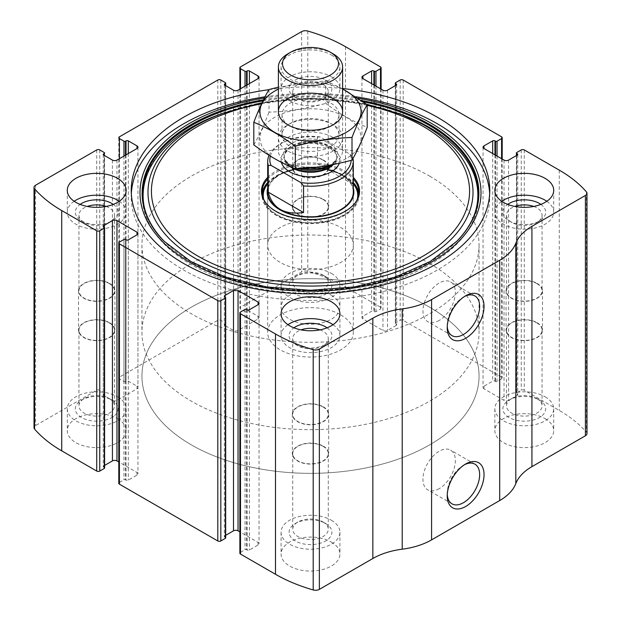 <?xml version="1.0" encoding="UTF-8"?>
<svg xmlns="http://www.w3.org/2000/svg" width="621" height="621" viewBox="0 0 621 621"><rect width="100%" height="100%" fill="white"/><g stroke="black" fill="none" stroke-linecap="round" stroke-linejoin="round"><path stroke-width="0.47" stroke-dasharray="3.1 2.33" d="M380.502 88.772L380.502 308.971A2.142 1.234 0 0 0 381.123 308.101A2.142 1.234 0 0 0 380.502 307.224L345.501 287.018A144.476 83.416 0 0 0 307.806 271.354A5.348 3.089 0 0 0 301.635 271.928L240.498 307.224A2.142 1.234 0 0 0 239.877 308.101A2.142 1.234 0 0 0 240.498 308.971L245.039 311.595A1.071 0.621 0 0 0 246.553 311.595L247.119 311.268A1.607 0.924 0 0 1 249.394 311.268L258.095 316.291A3.214 1.855 0 0 1 259.035 317.603A3.214 1.855 0 0 1 258.095 318.915L238.045 330.488A3.214 1.855 0 0 1 233.504 330.488L224.802 325.466A1.607 0.924 0 0 1 224.328 324.814A1.607 0.924 0 0 1 224.802 324.154L225.369 323.828A1.071 0.621 0 0 0 225.679 323.394A1.071 0.621 0 0 0 225.369 322.951L220.828 320.335A2.142 1.234 0 0 0 217.8 320.335L119.418 377.133A2.142 1.234 0 0 0 118.797 378.003A2.142 1.234 0 0 0 119.418 378.88L123.959 381.496A1.071 0.621 0 0 0 125.473 381.496L126.04 381.17A1.607 0.924 0 0 1 128.314 381.17L137.016 386.192A3.214 1.855 0 0 1 137.955 387.504A3.214 1.855 0 0 1 137.016 388.816L116.965 400.398A3.214 1.855 0 0 1 112.424 400.398L103.723 395.367A1.607 0.924 0 0 1 103.249 394.715A1.607 0.924 0 0 1 103.723 394.063L104.289 393.73A1.071 0.621 0 0 0 104.6 393.295A1.071 0.621 0 0 0 104.289 392.86L99.748 390.236A2.142 1.234 0 0 0 96.721 390.236L35.591 425.532A5.348 3.089 0 0 0 34.023 427.714M501.582 158.673L501.582 378.88A2.142 1.234 0 0 0 502.203 378.003A2.142 1.234 0 0 0 501.582 377.133L403.2 320.335A2.142 1.234 0 0 0 400.172 320.335L395.631 322.951A1.071 0.621 0 0 0 395.321 323.394A1.071 0.621 0 0 0 395.631 323.828L396.198 324.154A1.607 0.924 0 0 1 396.672 324.814A1.607 0.924 0 0 1 396.198 325.466L387.496 330.488A3.214 1.855 0 0 1 382.955 330.488L362.905 318.915A3.214 1.855 0 0 1 361.965 317.603A3.214 1.855 0 0 1 362.905 316.291L371.606 311.268A1.607 0.924 0 0 1 373.881 311.268L374.447 311.595A1.071 0.621 0 0 0 375.961 311.595L380.502 308.971M586.977 433.582A5.348 3.089 0 0 0 586.418 432.208A144.476 83.416 0 0 0 559.28 410.442L524.279 390.236A2.142 1.234 0 0 0 521.252 390.236L516.711 392.86A1.071 0.621 0 0 0 516.4 393.295A1.071 0.621 0 0 0 516.711 393.73L517.277 394.063A1.607 0.924 0 0 1 517.751 394.715A1.607 0.924 0 0 1 517.277 395.367L508.576 400.398A3.214 1.855 0 0 1 504.035 400.398L483.984 388.816A3.214 1.855 0 0 1 483.045 387.504A3.214 1.855 0 0 1 483.984 386.192L492.686 381.17A1.607 0.924 0 0 1 494.96 381.17L495.527 381.496A1.071 0.621 0 0 0 497.041 381.496L501.582 378.88M342.606 88.531A179.259 103.497 0 0 0 268.901 89.68M331.311 54.912A29.428 16.992 180 0 1 339.928 66.921A29.428 16.992 180 0 1 310.5 83.913A29.428 16.992 180 0 1 281.072 66.921A29.428 16.992 180 0 1 299.237 51.225A29.428 16.992 180 0 1 331.311 54.912M331.311 295.208A29.428 16.992 180 0 1 339.928 307.224A29.428 16.992 180 0 1 310.5 324.216A29.428 16.992 180 0 1 281.072 307.224A29.428 16.992 180 0 1 299.237 291.528A29.428 16.992 180 0 1 331.311 295.208M545.091 418.632A29.428 16.992 180 0 1 553.715 430.648A29.428 16.992 180 0 1 524.279 447.64A29.428 16.992 180 0 1 494.852 430.648A29.428 16.992 180 0 1 513.016 414.952A29.428 16.992 180 0 1 545.091 418.632M117.532 418.632A29.428 16.992 180 0 1 126.148 430.648A29.428 16.992 180 0 1 96.721 447.64A29.428 16.992 180 0 1 67.285 430.648A29.428 16.992 180 0 1 85.457 414.952A29.428 16.992 180 0 1 117.532 418.632M331.311 542.063A29.428 16.992 180 0 1 339.928 554.079A29.428 16.992 180 0 1 310.5 571.064A29.428 16.992 180 0 1 281.072 554.079A29.428 16.992 180 0 1 299.237 538.376A29.428 16.992 180 0 1 331.311 542.063M240.498 312.029L240.498 552.325A2.142 1.234 0 0 0 239.877 553.202M240.498 552.325L245.039 549.709A1.071 0.621 0 0 1 246.553 549.709L247.119 550.035A1.607 0.924 0 0 0 249.394 550.035L258.095 545.013A3.214 1.855 0 0 0 259.035 543.701A3.214 1.855 0 0 0 258.095 542.389L239.877 531.871M225.679 535.325L224.802 535.838A1.607 0.924 0 0 0 224.328 536.49A1.607 0.924 0 0 0 224.802 537.149L225.369 537.476A1.071 0.621 0 0 1 225.679 537.91M119.418 242.12L119.418 482.424A2.142 1.234 0 0 0 118.797 483.301M119.418 482.424L123.959 479.8A1.071 0.621 0 0 1 125.473 479.8L126.04 480.126A1.607 0.924 0 0 0 128.314 480.126L137.016 475.104A3.214 1.855 0 0 0 137.955 473.792A3.214 1.855 0 0 0 137.016 472.48L118.797 461.962M104.6 465.424L103.723 465.929A1.607 0.924 0 0 0 103.249 466.588A1.607 0.924 0 0 0 103.723 467.24L104.289 467.566A1.071 0.621 0 0 1 104.6 468.009M447.267 326.351A22.915 13.235 -60 0 1 447.229 325.14A22.915 13.235 -60 0 1 463.437 297.071A22.915 13.235 -60 0 1 464.5 296.496M439.148 320.475A22.915 13.235 -60 0 1 427.69 321.608A22.915 13.235 -60 0 1 427.69 295.146A22.915 13.235 -60 0 1 450.605 281.911A22.915 13.235 -60 0 1 454.122 300.277A22.915 13.235 -60 0 1 439.148 320.475M447.267 494.557A22.915 13.235 -60 0 1 447.229 493.353A22.915 13.235 -60 0 1 463.437 465.284A22.915 13.235 -60 0 1 464.5 464.71M439.148 488.68A22.915 13.235 -60 0 1 427.69 489.822A22.915 13.235 -60 0 1 427.69 463.359A22.915 13.235 -60 0 1 450.605 450.124A22.915 13.235 -60 0 1 454.122 468.49A22.915 13.235 -60 0 1 439.148 488.68M333.042 324.698A29.428 16.992 180 0 1 339.928 335.619A29.428 16.992 180 0 1 310.5 352.612A29.428 16.992 180 0 1 281.072 335.619A29.428 16.992 180 0 1 287.958 324.698M327.088 327.81A21.401 12.358 180 0 1 325.637 344.36A21.401 12.358 180 0 1 295.363 344.36A21.401 12.358 180 0 1 293.912 327.81M319.931 329.867A17.784 10.27 180 0 1 323.075 331.319A17.784 10.27 180 0 1 328.284 338.577A17.784 10.27 180 0 1 323.075 345.835A17.784 10.27 180 0 1 297.925 345.835A17.784 10.27 180 0 1 292.716 338.577A17.784 10.27 180 0 1 301.069 329.867M323.075 407.003A17.784 10.27 180 0 1 328.284 414.261A17.784 10.27 180 0 1 310.5 424.531A17.784 10.27 180 0 1 292.716 414.261A17.784 10.27 180 0 1 303.692 404.776A17.784 10.27 180 0 1 323.075 407.003M323.362 406.84A18.195 10.503 180 0 1 328.695 414.261A18.195 10.503 180 0 1 310.5 424.772A18.195 10.503 180 0 1 292.305 414.261A18.195 10.503 180 0 1 303.537 404.558A18.195 10.503 180 0 1 323.362 406.84M323.362 446.157A18.195 10.503 180 0 1 328.695 453.586A18.195 10.503 180 0 1 310.5 464.089A18.195 10.503 180 0 1 292.305 453.586A18.195 10.503 180 0 1 303.537 443.883A18.195 10.503 180 0 1 323.362 446.157M323.075 446.328A17.784 10.27 180 0 1 328.284 453.586A17.784 10.27 180 0 1 310.5 463.856A17.784 10.27 180 0 1 292.716 453.586A17.784 10.27 180 0 1 303.692 444.1A17.784 10.27 180 0 1 323.075 446.328M323.075 522.013L323.075 522.013A17.784 10.27 180 0 1 328.284 529.278A17.784 10.27 180 0 1 310.5 539.54A17.784 10.27 180 0 1 292.716 529.278A17.784 10.27 180 0 1 297.925 522.013A17.784 10.27 180 0 1 323.075 522.013L325.637 523.495A21.401 12.358 180 0 1 325.637 540.969A21.401 12.358 180 0 1 295.363 540.969A21.401 12.358 180 0 1 295.363 523.495A21.401 12.358 180 0 1 325.637 523.495L323.075 522.013M331.311 520.212A29.428 16.992 180 0 1 339.928 532.228A29.428 16.992 180 0 1 310.5 549.22A29.428 16.992 180 0 1 281.072 532.228A29.428 16.992 180 0 1 299.237 516.532A29.428 16.992 180 0 1 331.311 520.212M119.263 201.274A29.428 16.992 180 0 1 126.148 212.196A29.428 16.992 180 0 1 96.721 229.188A29.428 16.992 180 0 1 67.285 212.196A29.428 16.992 180 0 1 74.178 201.274M113.309 204.387A21.401 12.358 180 0 1 111.858 220.936A21.401 12.358 180 0 1 81.584 220.936A21.401 12.358 180 0 1 80.132 204.387M106.152 206.444A17.784 10.27 180 0 1 109.296 207.888A17.784 10.27 180 0 1 114.505 215.153A17.784 10.27 180 0 1 109.296 222.411A17.784 10.27 180 0 1 84.145 222.411A17.784 10.27 180 0 1 78.937 215.153A17.784 10.27 180 0 1 87.289 206.444M109.296 283.58A17.784 10.27 180 0 1 114.505 290.838A17.784 10.27 180 0 1 96.721 301.107A17.784 10.27 180 0 1 78.937 290.838A17.784 10.27 180 0 1 89.913 281.352A17.784 10.27 180 0 1 109.296 283.58M109.583 283.409A18.195 10.503 180 0 1 114.916 290.838A18.195 10.503 180 0 1 96.721 301.34A18.195 10.503 180 0 1 78.525 290.838A18.195 10.503 180 0 1 89.758 281.134A18.195 10.503 180 0 1 109.583 283.409M109.583 322.734A18.195 10.503 180 0 1 114.916 330.162A18.195 10.503 180 0 1 96.721 340.665A18.195 10.503 180 0 1 78.525 330.162A18.195 10.503 180 0 1 89.758 320.459A18.195 10.503 180 0 1 109.583 322.734M109.296 322.904A17.784 10.27 180 0 1 114.505 330.162A17.784 10.27 180 0 1 96.721 340.432A17.784 10.27 180 0 1 78.937 330.162A17.784 10.27 180 0 1 89.913 320.677A17.784 10.27 180 0 1 109.296 322.904M109.296 398.589L109.296 398.589A17.784 10.27 180 0 1 114.505 405.847A17.784 10.27 180 0 1 96.721 416.117A17.784 10.27 180 0 1 78.937 405.847A17.784 10.27 180 0 1 84.145 398.589A17.784 10.27 180 0 1 109.296 398.589L111.858 400.064A21.401 12.358 180 0 1 111.858 417.545A21.401 12.358 180 0 1 81.584 417.545A21.401 12.358 180 0 1 81.584 400.064A21.401 12.358 180 0 1 111.858 400.064L109.296 398.589M117.532 396.788A29.428 16.992 180 0 1 126.148 408.804A29.428 16.992 180 0 1 96.721 425.796A29.428 16.992 180 0 1 67.285 408.804A29.428 16.992 180 0 1 85.457 393.109A29.428 16.992 180 0 1 117.532 396.788M546.822 201.274A29.428 16.992 180 0 1 553.715 212.196A29.428 16.992 180 0 1 524.279 229.188A29.428 16.992 180 0 1 494.852 212.196A29.428 16.992 180 0 1 501.737 201.274M540.868 204.387A21.401 12.358 180 0 1 539.416 220.936A21.401 12.358 180 0 1 509.142 220.936A21.401 12.358 180 0 1 507.691 204.387M533.711 206.444A17.784 10.27 180 0 1 536.855 207.888A17.784 10.27 180 0 1 542.063 215.153A17.784 10.27 180 0 1 536.855 222.411A17.784 10.27 180 0 1 511.704 222.411A17.784 10.27 180 0 1 506.495 215.153A17.784 10.27 180 0 1 514.848 206.444M536.855 283.58A17.784 10.27 180 0 1 542.063 290.838A17.784 10.27 180 0 1 524.279 301.107A17.784 10.27 180 0 1 506.495 290.838A17.784 10.27 180 0 1 517.479 281.352A17.784 10.27 180 0 1 536.855 283.58M537.149 283.409A18.195 10.503 180 0 1 542.475 290.838A18.195 10.503 180 0 1 524.279 301.34A18.195 10.503 180 0 1 506.084 290.838A18.195 10.503 180 0 1 517.316 281.134A18.195 10.503 180 0 1 537.149 283.409M537.149 322.734A18.195 10.503 180 0 1 542.475 330.162A18.195 10.503 180 0 1 524.279 340.665A18.195 10.503 180 0 1 506.084 330.162A18.195 10.503 180 0 1 517.316 320.459A18.195 10.503 180 0 1 537.149 322.734M536.855 322.904A17.784 10.27 180 0 1 542.063 330.162A17.784 10.27 180 0 1 524.279 340.432A17.784 10.27 180 0 1 506.495 330.162A17.784 10.27 180 0 1 517.479 320.677A17.784 10.27 180 0 1 536.855 322.904M536.855 398.589L536.855 398.589A17.784 10.27 180 0 1 542.063 405.847A17.784 10.27 180 0 1 524.279 416.117A17.784 10.27 180 0 1 506.495 405.847A17.784 10.27 180 0 1 511.704 398.589A17.784 10.27 180 0 1 536.855 398.589L539.416 400.064A21.401 12.358 180 0 1 539.416 417.545A21.401 12.358 180 0 1 509.142 417.545A21.401 12.358 180 0 1 509.142 400.064A21.401 12.358 180 0 1 539.416 400.064L536.855 398.589M545.091 396.788A29.428 16.992 180 0 1 553.715 408.804A29.428 16.992 180 0 1 524.279 425.796A29.428 16.992 180 0 1 494.852 408.804A29.428 16.992 180 0 1 513.016 393.109A29.428 16.992 180 0 1 545.091 396.788M331.311 76.756A29.428 16.992 180 0 1 339.928 88.772A29.428 16.992 180 0 1 310.5 105.764A29.428 16.992 180 0 1 281.072 88.772A29.428 16.992 180 0 1 299.237 73.068A29.428 16.992 180 0 1 331.311 76.756M325.637 80.031A21.401 12.358 180 0 1 325.637 97.505A21.401 12.358 180 0 1 295.363 97.505A21.401 12.358 180 0 1 295.363 80.031A21.401 12.358 180 0 1 325.637 80.031M323.075 84.464A17.784 10.27 180 0 1 328.284 91.722A17.784 10.27 180 0 1 323.075 98.987A17.784 10.27 180 0 1 297.925 98.987A17.784 10.27 180 0 1 292.716 91.722A17.784 10.27 180 0 1 303.692 82.236A17.784 10.27 180 0 1 323.075 84.464M323.075 160.156A17.784 10.27 180 0 1 328.284 167.414A17.784 10.27 180 0 1 310.5 177.684A17.784 10.27 180 0 1 292.716 167.414A17.784 10.27 180 0 1 303.692 157.928A17.784 10.27 180 0 1 323.075 160.156M323.362 159.985A18.195 10.503 180 0 1 328.695 167.414A18.195 10.503 180 0 1 310.5 177.916A18.195 10.503 180 0 1 292.305 167.414A18.195 10.503 180 0 1 303.537 157.711A18.195 10.503 180 0 1 323.362 159.985M323.362 199.31A18.195 10.503 180 0 1 328.695 206.739A18.195 10.503 180 0 1 310.5 217.241A18.195 10.503 180 0 1 292.305 206.739A18.195 10.503 180 0 1 303.537 197.028A18.195 10.503 180 0 1 323.362 199.31M323.075 199.473A17.784 10.27 180 0 1 328.284 206.739A17.784 10.27 180 0 1 310.5 217.001A17.784 10.27 180 0 1 292.716 206.739A17.784 10.27 180 0 1 303.692 197.253A17.784 10.27 180 0 1 323.075 199.473M323.075 275.165L323.075 275.165A17.784 10.27 180 0 1 328.284 282.423A17.784 10.27 180 0 1 310.5 292.693A17.784 10.27 180 0 1 292.716 282.423A17.784 10.27 180 0 1 297.925 275.165A17.784 10.27 180 0 1 323.075 275.165L325.637 276.64A21.401 12.358 180 0 1 325.637 294.121A21.401 12.358 180 0 1 295.363 294.121A21.401 12.358 180 0 1 295.363 276.64A21.401 12.358 180 0 1 325.637 276.64L323.075 275.165M331.311 273.364A29.428 16.992 180 0 1 339.928 285.381A29.428 16.992 180 0 1 310.5 302.373A29.428 16.992 180 0 1 281.072 285.381A29.428 16.992 180 0 1 299.237 269.685A29.428 16.992 180 0 1 331.311 273.364M489.666 193.628A179.259 103.497 180 0 1 489.759 196.904A179.259 103.497 180 0 1 310.5 300.401A179.259 103.497 180 0 1 131.241 196.904A179.259 103.497 180 0 1 131.334 193.628M265.012 96.798A179.259 103.497 180 0 1 355.771 96.76M429.437 127.476A168.206 97.117 180 0 1 420.541 269.599A168.206 97.117 180 0 1 175.665 254.206A168.206 97.117 180 0 1 219.935 114.311A168.206 97.117 180 0 1 401.065 114.311M267.69 177.404A49.043 28.318 180 0 1 345.183 171.202A49.043 28.318 180 0 1 353.31 177.404M267.69 179.027A48.43 27.961 180 0 1 344.74 172.327A48.43 27.961 180 0 1 353.31 179.027M354.987 203.145A48.43 27.961 180 0 1 354.707 203.509A48.43 27.961 180 0 1 310.5 220.059A48.43 27.961 180 0 1 266.293 203.509A48.43 27.961 180 0 1 266.013 203.145M267.69 182.52A48.43 27.961 180 0 1 344.74 175.821A48.43 27.961 180 0 1 353.31 182.52M358.829 193.845A48.43 27.961 180 0 1 358.93 195.592A48.43 27.961 180 0 1 310.5 223.552A48.43 27.961 180 0 1 262.07 195.592A48.43 27.961 180 0 1 262.171 193.845M267.69 188.179A43.346 25.026 180 0 1 278.394 175.285A43.346 25.026 180 0 1 341.146 174.4A43.346 25.026 180 0 1 342.606 175.285A43.346 25.026 180 0 1 353.31 188.179M353.31 244.961L353.31 192.099A42.81 24.716 0 0 0 340.774 174.617A42.81 24.716 0 0 0 294.121 169.261A42.81 24.716 0 0 0 267.69 192.099L267.69 244.961A42.81 24.716 180 0 1 294.121 222.132A42.81 24.716 180 0 1 340.774 227.488A42.81 24.716 180 0 1 353.31 244.961A42.81 24.716 180 0 1 310.5 269.677A42.81 24.716 180 0 1 267.69 244.961M429.685 307.224A168.555 97.318 180 0 1 479.055 376.039A168.555 97.318 180 0 1 310.5 473.349A168.555 97.318 180 0 1 141.945 376.039A168.555 97.318 180 0 1 245.994 286.126A168.555 97.318 180 0 1 429.685 307.224A168.555 97.318 180 0 1 479.055 376.039A168.555 97.318 180 0 1 310.5 473.349A168.555 97.318 180 0 1 141.945 376.039A168.555 97.318 180 0 1 245.994 286.126A168.555 97.318 180 0 1 429.685 307.224M429.685 176.154A168.555 97.318 180 0 1 479.055 244.961A168.555 97.318 180 0 1 310.5 342.28A168.555 97.318 180 0 1 141.945 244.961A168.555 97.318 180 0 1 245.994 155.056A168.555 97.318 180 0 1 429.685 176.154M270.329 156.096A40.668 23.482 180 0 1 281.74 143.164A40.668 23.482 180 0 1 320.195 136.962L349.996 154.171A40.668 23.482 180 0 1 351.152 160.334M269.064 155.312A42.81 24.716 180 0 1 280.226 144.041A42.81 24.716 180 0 1 317.447 137.125L320.195 136.962M349.996 154.171L352.744 157.501A42.81 24.716 180 0 1 352.969 158.417M340.774 314.87A42.81 24.716 180 0 1 353.31 332.344A42.81 24.716 180 0 1 310.5 357.059A42.81 24.716 180 0 1 267.69 332.344A42.81 24.716 180 0 1 294.121 309.514A42.81 24.716 180 0 1 340.774 314.87M352.744 157.501L352.744 184.15C351.175 181.433 347.186 178.204 340.774 174.47C334.238 170.728 326.467 167.165 317.447 163.781L317.447 137.125M429.685 263.537A168.555 97.318 180 0 1 479.055 332.344A168.555 97.318 180 0 1 310.5 429.662A168.555 97.318 180 0 1 141.945 332.344A168.555 97.318 180 0 1 245.994 242.438A168.555 97.318 180 0 1 429.685 263.537M352.744 184.15L317.447 163.781M287.795 53.887A32.106 18.537 180 0 1 333.205 53.887M302.132 168.516A32.106 18.537 180 0 1 287.795 163.727A32.106 18.537 180 0 1 278.394 150.624A32.106 18.537 180 0 1 298.212 133.499A32.106 18.537 180 0 1 333.205 137.513A32.106 18.537 180 0 1 342.606 150.624A32.106 18.537 180 0 1 333.205 163.727A32.106 18.537 180 0 1 330.791 164.984M278.394 89.152A50.565 29.195 180 0 1 342.606 89.152M342.606 88.865L325.691 80.753L278.394 87.15M325.691 80.753L325.691 103.404C339.353 113.558 353.186 121.545 367.197 127.367M268.994 89.525L268.994 112.176C287.896 111.516 306.79 108.597 325.691 103.404M253.803 144.91C258.864 136.263 263.933 125.357 268.994 112.176M333.205 151.027A32.106 18.537 180 0 1 287.795 151.027A32.106 18.537 180 0 1 287.795 124.813A32.106 18.537 180 0 1 333.205 124.813A32.106 18.537 180 0 1 333.205 151.027M346.254 158.565A50.565 29.195 180 0 1 261.658 145.477A50.565 29.195 180 0 1 323.588 109.723A50.565 29.195 180 0 1 346.254 158.565M330.644 126.288A28.488 16.449 180 0 1 290.356 126.288A28.488 16.449 180 0 1 282.012 114.66A28.488 16.449 180 0 1 310.5 98.219A28.488 16.449 180 0 1 338.988 114.66A28.488 16.449 180 0 1 330.644 126.288L333.205 124.813L330.644 126.288M330.644 146.595A28.488 16.449 180 0 1 299.601 150.158A28.488 16.449 180 0 1 282.012 134.967A28.488 16.449 180 0 1 290.356 123.338A28.488 16.449 180 0 1 330.644 123.338A28.488 16.449 180 0 1 338.988 134.967A28.488 16.449 180 0 1 330.644 146.595M345.501 46.715L345.501 287.018M380.502 66.921L380.502 307.224M403.2 80.031L403.2 320.335M501.582 136.83L501.582 377.133M35.591 185.229L35.591 425.532M96.721 149.933L96.721 390.236M119.418 136.83L119.418 377.133M217.8 80.031L217.8 320.335M559.28 170.146L559.28 410.442M586.418 191.905L586.418 432.208M524.279 149.933L524.279 390.236M307.806 31.05L307.806 271.354M301.635 31.632L301.635 271.928M240.498 66.921L240.498 307.224M521.252 149.933L521.252 390.236M516.711 152.556L516.711 392.86M516.711 155.397L516.711 393.73M517.277 395.367L517.277 394.063M508.576 160.094L508.576 400.398M504.035 160.094L504.035 400.398M483.984 386.192L483.984 388.816M492.686 153.542L492.686 381.17M494.96 154.854L494.96 381.17M495.527 155.18L495.527 381.496M497.041 156.05L497.041 381.496M400.172 80.031L400.172 320.335M395.631 82.655L395.631 322.951M395.631 85.496L395.631 323.828M396.198 325.466L396.198 324.154M387.496 90.192L387.496 330.488M382.955 90.192L382.955 330.488M362.905 316.291L362.905 318.915M371.606 83.633L371.606 311.268M373.881 84.945L373.881 311.268M374.447 85.271L374.447 311.595M375.961 86.148L375.961 311.595M240.498 88.772L240.498 308.971M245.039 86.148L245.039 311.595M246.553 85.271L246.553 311.595M247.119 84.945L247.119 311.268M249.394 83.633L249.394 311.268M258.095 318.915L258.095 316.291M238.045 90.192L238.045 330.488M233.504 90.192L233.504 330.488M224.802 324.154L224.802 325.466M225.369 85.496L225.369 323.828M225.369 82.655L225.369 322.951M220.828 80.031L220.828 320.335M119.418 158.673L119.418 378.88M123.959 156.05L123.959 381.496M125.473 155.18L125.473 381.496M126.04 154.854L126.04 381.17M128.314 153.542L128.314 381.17M137.016 388.816L137.016 386.192M116.965 160.094L116.965 400.398M112.424 160.094L112.424 400.398M103.723 394.063L103.723 395.367M104.289 155.397L104.289 393.73M104.289 152.556L104.289 392.86M99.748 149.933L99.748 390.236M104.289 227.27L104.289 467.566M103.723 465.929L103.723 467.24M137.016 475.104L137.016 472.48M128.314 239.83L128.314 480.126M126.04 239.83L126.04 480.126M125.473 239.504L125.473 479.8M123.959 239.504L123.959 479.8M245.039 309.405L245.039 549.709M246.553 309.405L246.553 549.709M247.119 309.732L247.119 550.035M249.394 309.732L249.394 550.035M258.095 542.389L258.095 545.013M224.802 537.149L224.802 535.838M225.369 297.172L225.369 537.476M264.391 98.002A170.503 98.436 180 0 1 357.975 98.227M456.8 241.29A168.384 97.218 180 0 1 310.5 290.372A168.384 97.218 180 0 1 164.2 241.29L164.689 241.779A167.825 96.892 180 0 1 164.449 241.538L164.689 241.779A167.825 96.892 180 0 0 310.5 290.698A167.825 96.892 180 0 0 456.311 241.779L456.551 241.538A167.825 96.892 180 0 1 456.311 241.779M263.49 99.81A168.384 97.218 180 0 1 361.243 100.462M262.962 100.881A167.825 96.892 180 0 1 363.153 101.805M223.001 113.177A162.516 93.825 180 0 1 397.999 113.177M261.55 103.839A159.077 91.838 180 0 1 367.197 105.415M267.69 183.521A47.638 27.503 180 0 1 344.189 176.147A47.638 27.503 180 0 1 353.31 183.521M358.03 197.447A47.638 27.503 180 0 1 310.5 223.094A47.638 27.503 180 0 1 262.97 197.447M267.69 183.909A47.25 27.277 180 0 1 275.499 177.132A47.25 27.277 180 0 1 343.91 176.17A47.25 27.277 180 0 1 345.501 177.132A47.25 27.277 180 0 1 353.31 183.909M357.269 199.357A47.25 27.277 180 0 1 310.5 222.737A47.25 27.277 180 0 1 263.731 199.357M281.422 162.376A29.428 16.992 180 0 1 297.18 144.615A29.428 16.992 180 0 1 331.311 147.751A29.428 16.992 180 0 1 339.314 163.23M298.499 168.726A27.161 15.68 180 0 1 291.296 165.745A27.161 15.68 180 0 1 291.296 143.575A27.161 15.68 180 0 1 329.704 143.575A27.161 15.68 180 0 1 329.704 165.745C335.744 160.73 338.088 157.649 336.722 156.515A26.222 15.137 180 0 1 332.623 164.635M295.363 168.873A26.222 15.137 180 0 1 284.278 156.515A26.222 15.137 180 0 1 300.463 142.527A26.222 15.137 180 0 1 329.037 145.811A26.222 15.137 180 0 1 336.722 156.515L336.722 157.144A26.222 15.137 180 0 1 333.438 164.472M329.037 146.44A26.222 15.137 180 0 1 336.722 157.144C338.065 155.964 335.728 152.89 329.704 147.907L318.084 143.979C310.252 142.776 302.908 143.366 296.038 145.741C288.043 149.118 284.123 152.921 284.278 157.144A26.222 15.137 180 0 1 300.463 143.156A26.222 15.137 180 0 1 329.037 146.44M289.875 166.49A26.222 15.137 180 0 1 284.278 157.144L284.278 156.515C282.912 157.649 285.256 160.73 291.296 165.745L287.795 163.727M516.4 155.576L516.4 393.295M517.751 154.412L517.751 394.715M483.045 147.208L483.045 387.504M502.203 159.038L502.203 378.003M395.321 85.675L395.321 323.394M396.672 84.51L396.672 324.814M361.965 77.299L361.965 317.603M381.123 89.129L381.123 308.101M239.877 89.129L239.877 308.101M259.035 77.299L259.035 317.603M224.328 84.51L224.328 324.814M225.679 85.675L225.679 323.394M118.797 137.699L118.797 378.003M137.955 147.208L137.955 387.504M103.249 154.412L103.249 394.715M104.6 152.991L104.6 393.295M103.249 226.285L103.249 466.588M137.955 233.496L137.955 473.792M259.035 303.397L259.035 543.701M224.328 296.186L224.328 536.49M447.229 325.14L447.229 327.678M463.437 297.071L465.634 295.798M474.894 295.938L450.605 281.911M451.979 335.635L427.69 321.608M447.229 493.353L447.229 495.892M463.437 465.284L465.634 464.011M474.894 464.143L450.605 450.124M451.979 503.841L427.69 489.822M281.072 313.776L281.072 335.619M339.928 313.776L339.928 335.619M323.075 345.835L325.637 344.36M297.925 345.835L295.363 344.36M292.716 338.577L292.716 414.261M328.284 338.577L328.284 414.261M292.305 414.261L292.305 453.586M328.695 414.261L328.695 453.586M292.716 453.586L292.716 529.278M328.284 453.586L328.284 529.278M297.925 522.013L295.363 523.495M281.072 532.228L281.072 554.079M339.928 532.228L339.928 554.079M67.285 190.352L67.285 212.196M126.148 190.352L126.148 212.196M109.296 222.411L111.858 220.936M84.145 222.411L81.584 220.936M78.937 215.153L78.937 290.838M114.505 215.153L114.505 290.838M78.525 290.838L78.525 330.162M114.916 290.838L114.916 330.162M78.937 330.162L78.937 405.847M114.505 330.162L114.505 405.847M84.145 398.589L81.584 400.064M67.285 408.804L67.285 430.648M126.148 408.804L126.148 430.648M494.852 190.352L494.852 212.196M553.715 190.352L553.715 212.196M536.855 222.411L539.416 220.936M511.704 222.411L509.142 220.936M506.495 215.153L506.495 290.838M542.063 215.153L542.063 290.838M506.084 290.838L506.084 330.162M542.475 290.838L542.475 330.162M506.495 330.162L506.495 405.847M542.063 330.162L542.063 405.847M511.704 398.589L509.142 400.064M494.852 408.804L494.852 430.648M553.715 408.804L553.715 430.648M281.072 66.921L281.072 88.772M339.928 66.921L339.928 88.772M323.075 98.987L325.637 97.505M297.925 98.987L295.363 97.505M292.716 91.722L292.716 167.414M328.284 91.722L328.284 167.414M292.305 167.414L292.305 206.739M328.695 167.414L328.695 206.739M292.716 206.739L292.716 282.423M328.284 206.739L328.284 282.423M297.925 275.165L295.363 276.64M281.072 285.381L281.072 307.224M339.928 285.381L339.928 307.224M131.241 190.352L131.241 196.904M489.759 190.352L489.759 196.904M262.101 102.667L314.459 98.428L366.413 104.142M354.707 203.509L355.274 202.78M266.293 203.509L265.726 202.78M262.07 192.099L262.07 195.592M358.93 192.099L358.93 195.592M342.606 175.285L343.918 176.17C326.048 165.233 292.406 165.714 275.499 177.132L278.394 175.285M141.945 244.961L141.945 332.344M479.055 244.961L479.055 332.344M281.74 143.164L280.226 144.041M267.69 192.099L267.69 332.344M353.31 192.099L353.31 332.344M278.394 111.702L278.394 150.624M342.606 111.702L342.606 150.624M331.133 164.922L333.205 163.727M290.356 126.288L287.795 124.813L290.356 123.338M282.012 114.66L282.012 134.967M338.988 114.66L338.988 134.967M330.644 123.338L333.205 124.813"/><path stroke-width="0.93" d="M362.905 75.987L362.905 78.611A3.214 1.855 0 0 1 361.965 77.299A3.214 1.855 0 0 1 362.905 75.987L371.606 70.965A1.607 0.924 0 0 1 373.881 70.965L374.447 71.291A1.071 0.621 0 0 0 375.961 71.291L380.502 68.675A2.142 1.234 0 0 0 381.123 67.798A2.142 1.234 0 0 0 380.502 66.921L345.501 46.715A144.476 83.416 0 0 0 307.806 31.05A5.348 3.089 0 0 0 301.635 31.632L240.498 66.921A2.142 1.234 0 0 0 239.877 67.798A2.142 1.234 0 0 0 240.498 68.675L240.498 88.772M483.984 145.896L483.984 148.52A3.214 1.855 0 0 1 483.045 147.208A3.214 1.855 0 0 1 483.984 145.896L492.686 140.874A1.607 0.924 0 0 1 494.96 140.874L495.527 141.2A1.071 0.621 0 0 0 497.041 141.2L501.582 138.576A2.142 1.234 0 0 0 502.203 137.699A2.142 1.234 0 0 0 501.582 136.83L403.2 80.031A2.142 1.234 0 0 0 400.172 80.031L395.631 82.655A1.071 0.621 0 0 0 395.321 83.09A1.071 0.621 0 0 0 395.631 83.524L395.631 85.496M103.723 153.76L103.723 155.071A1.607 0.924 0 0 1 103.249 154.412A1.607 0.924 0 0 1 103.723 153.76L104.289 153.434A1.071 0.621 0 0 0 104.6 152.991A1.071 0.621 0 0 0 104.289 152.556L99.748 149.933A2.142 1.234 0 0 0 96.721 149.933L35.591 185.229A5.348 3.089 0 0 0 34.023 187.418A5.348 3.089 0 0 0 34.582 188.792A144.476 83.416 0 0 0 61.72 210.558L96.721 230.764A2.142 1.234 0 0 0 99.748 230.764L99.748 471.067L104.289 468.444A1.071 0.621 0 0 0 104.6 468.009L104.6 227.705A1.071 0.621 0 0 0 104.289 227.27L103.723 226.937A1.607 0.924 0 0 1 103.249 226.285A1.607 0.924 0 0 1 103.723 225.633L103.723 226.937M224.802 83.851L224.802 85.162A1.607 0.924 0 0 1 224.328 84.51A1.607 0.924 0 0 1 224.802 83.851L225.369 83.524A1.071 0.621 0 0 0 225.679 83.09A1.071 0.621 0 0 0 225.369 82.655L220.828 80.031A2.142 1.234 0 0 0 217.8 80.031L119.418 136.83A2.142 1.234 0 0 0 118.797 137.699A2.142 1.234 0 0 0 119.418 138.576L119.418 158.673M258.095 304.709A3.214 1.855 0 0 0 259.035 303.397A3.214 1.855 0 0 0 258.095 302.085L258.095 304.709L249.394 309.732A1.607 0.924 0 0 1 247.119 309.732L246.553 309.405A1.071 0.621 0 0 0 245.039 309.405L240.498 312.029A2.142 1.234 0 0 0 239.877 312.899L239.877 553.202A2.142 1.234 0 0 0 240.498 554.079L275.499 574.285A144.476 83.416 0 0 0 313.194 589.95A5.348 3.089 0 0 0 319.365 589.368L372.848 558.496A59.934 34.597 0 0 1 402.214 549.189A59.934 34.597 0 0 0 431.579 539.874L499.688 500.557A59.934 34.597 0 0 0 515.81 483.604A59.934 34.597 0 0 1 531.933 466.643L585.409 435.771A5.348 3.089 0 0 0 586.977 433.582L586.977 193.286A5.348 3.089 0 0 0 586.418 191.905A144.476 83.416 0 0 0 559.28 170.146L524.279 149.933A2.142 1.234 0 0 0 521.252 149.933L516.711 152.556A1.071 0.621 0 0 0 516.4 152.991A1.071 0.621 0 0 0 516.711 153.434L516.711 155.397M239.877 312.899A2.142 1.234 0 0 0 240.498 313.776L275.499 333.982A144.476 83.416 0 0 0 313.194 349.646A5.348 3.089 0 0 0 319.365 349.072L372.848 318.193L372.848 558.496M137.016 234.808A3.214 1.855 0 0 0 137.955 233.496A3.214 1.855 0 0 0 137.016 232.184L137.016 234.808L128.314 239.83A1.607 0.924 0 0 1 126.04 239.83L125.473 239.504A1.071 0.621 0 0 0 123.959 239.504L119.418 242.12A2.142 1.234 0 0 0 118.797 242.997L118.797 483.301A2.142 1.234 0 0 0 119.418 484.17L217.8 540.969A2.142 1.234 0 0 0 220.828 540.969L225.369 538.345A1.071 0.621 0 0 0 225.679 537.91L225.679 297.606A1.071 0.621 0 0 0 225.369 297.172L224.802 296.846A1.607 0.924 0 0 1 224.328 296.186A1.607 0.924 0 0 1 224.802 295.534L224.802 296.846M118.797 242.997A2.142 1.234 0 0 0 119.418 243.867L217.8 300.665A2.142 1.234 0 0 0 220.828 300.665L220.828 540.969M34.023 187.418L34.023 427.714A5.348 3.089 0 0 0 34.582 429.095A144.476 83.416 0 0 0 61.72 450.854L96.721 471.067A2.142 1.234 0 0 0 99.748 471.067M586.977 193.286A5.348 3.089 0 0 1 585.409 195.468L531.933 226.347A59.934 34.597 0 0 0 515.81 243.3A59.934 34.597 0 0 1 499.688 260.253L431.579 299.578A59.934 34.597 0 0 1 402.214 308.885A59.934 34.597 0 0 0 372.848 318.193M465.634 506.511A26.028 15.028 -60 0 1 447.229 495.892A26.028 15.028 -60 0 1 465.634 464.011A26.028 15.028 -60 0 1 484.038 474.638A26.028 15.028 -60 0 1 465.634 506.511M465.634 338.305A26.028 15.028 -60 0 1 447.229 327.678A26.028 15.028 -60 0 1 465.634 295.798A26.028 15.028 -60 0 1 484.038 306.425A26.028 15.028 -60 0 1 465.634 338.305M268.901 89.68A179.259 103.497 0 0 0 131.241 190.352A179.259 103.497 0 0 0 183.746 263.529A179.259 103.497 0 0 0 379.097 285.963A179.259 103.497 0 0 0 489.759 190.352A179.259 103.497 0 0 0 437.254 117.167A179.259 103.497 0 0 0 342.606 88.531M545.091 178.336A29.428 16.992 180 0 1 553.715 190.352A29.428 16.992 180 0 1 524.279 207.344A29.428 16.992 180 0 1 494.852 190.352A29.428 16.992 180 0 1 513.016 174.648A29.428 16.992 180 0 1 545.091 178.336M117.532 178.336A29.428 16.992 180 0 1 126.148 190.352A29.428 16.992 180 0 1 96.721 207.344A29.428 16.992 180 0 1 67.285 190.352A29.428 16.992 180 0 1 85.457 174.648A29.428 16.992 180 0 1 117.532 178.336M331.311 301.759A29.428 16.992 180 0 1 339.928 313.776A29.428 16.992 180 0 1 310.5 330.768A29.428 16.992 180 0 1 281.072 313.776A29.428 16.992 180 0 1 299.237 298.08A29.428 16.992 180 0 1 331.311 301.759M483.984 148.52L504.035 160.094A3.214 1.855 0 0 0 508.576 160.094L517.277 155.071A1.607 0.924 0 0 0 517.751 154.412A1.607 0.924 0 0 0 517.277 153.76L516.711 153.434M362.905 78.611L382.955 90.192A3.214 1.855 0 0 0 387.496 90.192L396.198 85.162A1.607 0.924 0 0 0 396.672 84.51A1.607 0.924 0 0 0 396.198 83.851L395.631 83.524M224.802 85.162L233.504 90.192A3.214 1.855 0 0 0 238.045 90.192L258.095 78.611A3.214 1.855 0 0 0 259.035 77.299A3.214 1.855 0 0 0 258.095 75.987L249.394 70.965A1.607 0.924 0 0 0 247.119 70.965L246.553 71.291A1.071 0.621 0 0 1 245.039 71.291L240.498 68.675M103.723 155.071L112.424 160.094A3.214 1.855 0 0 0 116.965 160.094L137.016 148.52A3.214 1.855 0 0 0 137.955 147.208A3.214 1.855 0 0 0 137.016 145.896L128.314 140.874A1.607 0.924 0 0 0 126.04 140.874L125.473 141.2A1.071 0.621 0 0 1 123.959 141.2L119.418 138.576M104.6 227.705A1.071 0.621 0 0 1 104.289 228.14L99.748 230.764M137.016 232.184L116.965 220.602A3.214 1.855 0 0 0 112.424 220.602L103.723 225.633M225.679 297.606A1.071 0.621 0 0 1 225.369 298.049L220.828 300.665M258.095 302.085L238.045 290.512A3.214 1.855 0 0 0 233.504 290.512L224.802 295.534M239.877 531.871L238.045 530.808A3.214 1.855 0 0 0 233.504 530.808L225.679 535.325M118.797 461.962L116.965 460.906A3.214 1.855 0 0 0 112.424 460.906L104.6 465.424M464.5 296.496A22.915 13.235 -60 0 1 474.894 295.938A22.915 13.235 -60 0 1 478.411 314.304A22.915 13.235 -60 0 1 463.437 334.494A22.915 13.235 -60 0 1 451.979 335.635A22.915 13.235 -60 0 1 447.267 326.351M464.5 464.71A22.915 13.235 -60 0 1 474.894 464.143A22.915 13.235 -60 0 1 478.411 482.509A22.915 13.235 -60 0 1 463.437 502.707A22.915 13.235 -60 0 1 451.979 503.841A22.915 13.235 -60 0 1 447.267 494.557M287.958 324.698A29.428 16.992 180 0 1 331.311 323.603A29.428 16.992 180 0 1 333.042 324.698M293.912 327.81A21.401 12.358 180 0 1 325.637 326.879A21.401 12.358 180 0 1 327.088 327.81M301.069 329.867A17.784 10.27 180 0 1 319.931 329.867M74.178 201.274A29.428 16.992 180 0 1 117.532 200.179A29.428 16.992 180 0 1 119.263 201.274M80.132 204.387A21.401 12.358 180 0 1 111.858 203.455A21.401 12.358 180 0 1 113.309 204.387M87.289 206.444A17.784 10.27 180 0 1 106.152 206.444M501.737 201.274A29.428 16.992 180 0 1 545.091 200.179A29.428 16.992 180 0 1 546.822 201.274M507.691 204.387A21.401 12.358 180 0 1 539.416 203.455A21.401 12.358 180 0 1 540.868 204.387M514.848 206.444A17.784 10.27 180 0 1 533.711 206.444M355.771 96.76A179.259 103.497 180 0 1 437.254 123.719A179.259 103.497 180 0 1 489.666 193.628M131.334 193.628A179.259 103.497 180 0 1 265.012 96.798M366.413 104.142L401.065 114.311A168.206 97.117 180 0 1 429.437 127.476M353.31 177.404A49.043 28.318 180 0 1 355.274 202.78A49.043 28.318 180 0 1 310.5 219.539A49.043 28.318 180 0 1 265.726 202.78A49.043 28.318 180 0 1 267.69 177.404M353.31 179.027A48.43 27.961 180 0 1 358.93 192.099A48.43 27.961 180 0 1 354.987 203.145M266.013 203.145A48.43 27.961 180 0 1 262.07 192.099A48.43 27.961 180 0 1 267.69 179.027M353.31 182.52A48.43 27.961 180 0 1 358.829 193.845M262.171 193.845A48.43 27.961 180 0 1 267.69 182.52M353.31 188.179A43.346 25.026 180 0 1 310.5 217.125A43.346 25.026 180 0 1 267.69 188.179M271.004 165.365L268.256 165.528A42.81 24.716 180 0 1 267.69 161.514L267.69 192.099A42.81 24.716 0 0 0 280.226 209.572A42.81 24.716 0 0 0 326.879 214.928A42.81 24.716 0 0 0 353.31 192.099L353.31 161.514A42.81 24.716 180 0 1 303.553 185.904L300.805 182.566L271.004 165.365A40.668 23.482 180 0 1 270.329 156.096M351.152 160.334A40.668 23.482 180 0 1 300.805 182.566M267.69 161.514A42.81 24.716 180 0 1 269.064 155.312M352.969 158.417A42.81 24.716 180 0 1 353.31 161.514M303.553 185.904L303.553 212.553L268.256 192.176C272.526 208.299 284.286 215.091 303.553 212.553M268.256 165.528L268.256 192.176M333.205 53.887L330.302 52.211A27.999 16.169 180 0 1 330.302 75.079A27.999 16.169 180 0 1 290.698 75.079A27.999 16.169 180 0 1 290.698 52.211A27.999 16.169 180 0 1 330.302 52.211L333.205 53.887A32.106 18.537 180 0 1 342.606 66.998A32.106 18.537 180 0 1 310.5 85.535A32.106 18.537 180 0 1 278.394 66.998A32.106 18.537 180 0 1 287.795 53.887L290.698 52.211M330.791 164.984A32.106 18.537 180 0 1 302.132 168.516M342.606 89.152A50.565 29.195 180 0 1 346.254 132.351A50.565 29.195 180 0 1 273.046 131.318A50.565 29.195 180 0 1 278.394 89.152M333.205 124.813A32.106 18.537 180 0 1 287.795 124.813A32.106 18.537 180 0 1 287.795 98.599A32.106 18.537 180 0 1 333.205 98.599A32.106 18.537 180 0 1 333.205 124.813L333.205 124.813M278.394 87.15L268.994 89.525C263.933 98.165 258.864 109.079 253.803 122.259C267.457 127.879 281.297 135.867 295.309 146.222C314.21 141.029 333.104 138.11 352.006 137.451C357.067 124.27 362.136 113.364 367.197 104.716L342.606 88.865M367.197 104.716L367.197 127.367C362.136 140.548 357.067 151.462 352.006 160.102C333.104 165.295 314.21 168.221 295.309 168.873C281.647 163.253 267.814 155.266 253.803 144.91L253.803 122.259M352.006 137.451L352.006 160.102M295.309 146.222L295.309 168.873M275.499 333.982L275.499 574.285M240.498 313.776L240.498 554.079M217.8 300.665L217.8 540.969M119.418 243.867L119.418 484.17M34.582 188.792L34.582 429.095M61.72 210.558L61.72 450.854M96.721 230.764L96.721 471.067M313.194 349.646L313.194 589.95M319.365 349.072L319.365 589.368M402.214 308.885L402.214 549.189M431.579 299.578L431.579 539.874M499.688 260.253L499.688 500.557M515.81 243.3L515.81 483.604M531.933 226.347L531.933 466.643M585.409 195.468L585.409 435.771M517.277 153.76L517.277 155.071M492.686 140.874L492.686 153.542M494.96 140.874L494.96 154.854M495.527 141.2L495.527 155.18M497.041 141.2L497.041 156.05M501.582 138.576L501.582 158.673M396.198 83.851L396.198 85.162M371.606 70.965L371.606 83.633M373.881 70.965L373.881 84.945M374.447 71.291L374.447 85.271M375.961 71.291L375.961 86.148M380.502 68.675L380.502 88.772M245.039 71.291L245.039 86.148M246.553 71.291L246.553 85.271M247.119 70.965L247.119 84.945M249.394 70.965L249.394 83.633M258.095 75.987L258.095 78.611M225.369 83.524L225.369 85.496M123.959 141.2L123.959 156.05M125.473 141.2L125.473 155.18M126.04 140.874L126.04 154.854M128.314 140.874L128.314 153.542M137.016 145.896L137.016 148.52M104.289 153.434L104.289 155.397M104.289 228.14L104.289 468.444M112.424 220.602L112.424 460.906M116.965 220.602L116.965 460.906M238.045 290.512L238.045 530.808M233.504 290.512L233.504 530.808M225.369 298.049L225.369 538.345M357.975 98.227A170.503 98.436 180 0 1 431.059 123.168A170.503 98.436 180 0 1 408.859 273.186A170.503 98.436 180 0 1 156.554 235.087A170.503 98.436 180 0 1 264.391 98.002M361.243 100.462A168.384 97.218 180 0 1 429.569 124.417A168.384 97.218 180 0 1 456.8 241.29L430.174 261.519L395.22 277.106L354.389 286.925L310.516 290.279L266.642 286.933L225.796 277.113L190.841 261.526L164.2 241.29A168.384 97.218 180 0 1 263.49 99.81M363.153 101.805A167.825 96.892 180 0 1 429.173 125.287A167.825 96.892 180 0 1 456.551 241.538M164.449 241.538A167.825 96.892 180 0 1 262.962 100.881M397.999 113.177A162.516 93.825 180 0 1 425.416 125.9A162.516 93.825 180 0 1 416.815 263.211A162.516 93.825 180 0 1 180.23 248.338A162.516 93.825 180 0 1 223.001 113.177L219.935 114.311C145.974 140.594 120.878 199.613 164.689 241.779M367.197 105.415A159.077 91.838 180 0 1 422.979 126.28A159.077 91.838 180 0 1 403.945 265.547A159.077 91.838 180 0 1 168.702 232.844A159.077 91.838 180 0 1 261.55 103.839M353.31 183.521A47.638 27.503 180 0 1 358.03 197.447M262.97 197.447A47.638 27.503 180 0 1 267.69 183.521M353.31 183.909A47.25 27.277 180 0 1 357.269 199.357M263.731 199.357A47.25 27.277 180 0 1 267.69 183.909M339.314 163.23A29.428 16.992 180 0 1 309.747 176.752A29.428 16.992 180 0 1 281.422 162.376M331.133 164.922L329.704 165.745A27.161 15.68 180 0 1 298.499 168.726M332.623 164.635A26.222 15.137 180 0 1 295.363 168.873M333.438 164.472A26.222 15.137 180 0 1 289.875 166.49M516.4 152.991L516.4 155.576M502.203 137.699L502.203 159.038M395.321 83.09L395.321 85.675M381.123 67.798L381.123 89.129M239.877 67.798L239.877 89.129M225.679 83.09L225.679 85.675M401.065 114.311L429.344 127.429C481.919 157.167 493.105 205.613 456.311 241.779L456.8 241.29M223.001 113.177L262.101 102.667M278.394 66.998L278.394 111.702M342.606 66.998L342.606 111.702"/></g></svg>
